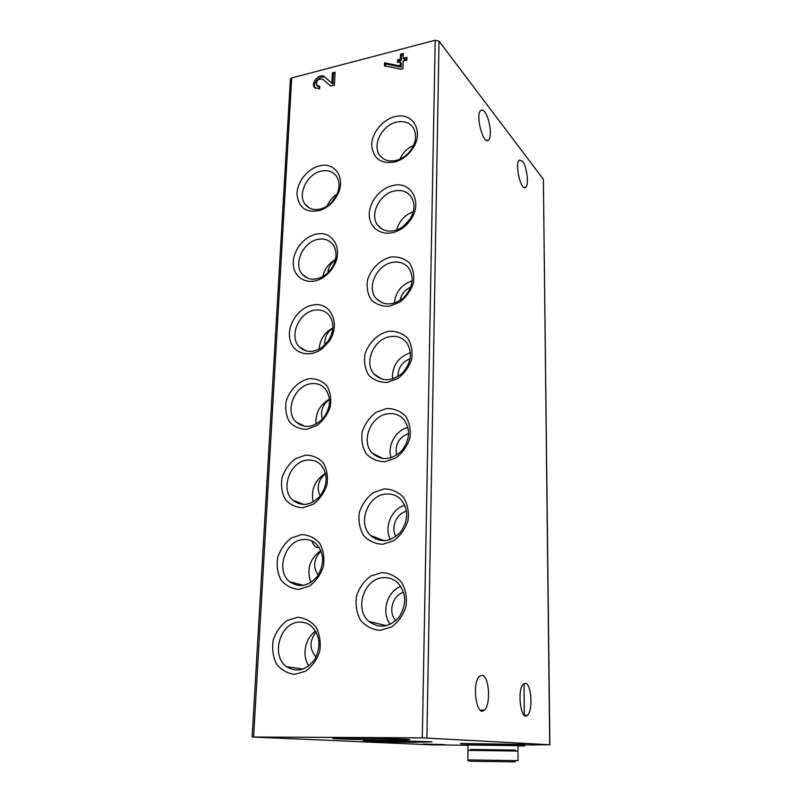 <?xml version="1.0" encoding="UTF-8"?>
<svg xmlns="http://www.w3.org/2000/svg" width="802" height="802" viewBox="0 0 802 802"><rect width="100%" height="100%" fill="white"/><g stroke="black" fill="none" stroke-linecap="round" stroke-linejoin="round"><path stroke-width="1.2" d="M410.273 218.756L403.306 226.415M410.804 287.056C404.96 289.712 401.361 294.194 400.008 300.499M410.133 358.725C402.073 361.933 398.003 367.877 397.932 376.559M408.679 433.451C398.764 437.401 394.754 444.639 396.639 455.145M406.514 511.255C396.429 513.38 390.394 527.756 395.977 536.468M403.606 592.317C392.539 595.144 387.727 612.437 395.807 620.628M321.071 551.004C313.652 558.804 312.68 566.864 318.163 575.194M325.592 473.551C318.093 480.107 316.299 487.586 320.219 495.987M329.542 399.296C322.534 404.679 320.158 411.346 322.394 419.296M332.85 328.058C326.855 332.379 324.198 338.023 324.87 344.96M335.406 259.738C330.915 263.096 328.389 267.437 327.848 272.78M336.9 194.645L331.727 202.234M316.068 631.926C309.361 640.858 309.341 649.239 316.018 657.069M517.972 745.96L524.408 745.98L515.255 745.068L549.721 744.737L422.293 737.84L252.129 737.018L430.864 744.807L468.027 745.299M549.871 744.757L543.375 179.307L439.025 41.153L435.185 40.24L291.697 77.944L290.394 79.157M525.44 683.374L523.586 683.956C516.739 688.798 520.698 721.83 527.345 715.314C533.15 711.224 531.485 683.695 525.44 683.374M522.493 161.212L519.265 160.049C514.333 163.638 521.21 192.209 525.751 187.237C529.19 184.851 526.884 166.455 522.493 161.212M484.749 112.009C483.215 110.064 481.862 109.563 480.709 110.516C475.065 114.706 483.355 145.693 488.518 140.009C492.338 137.292 489.741 118.034 484.749 112.009M482.162 675.364L479.716 676.136C471.526 682.051 476.338 717.84 484.268 710.111C491.085 705.219 489.28 675.835 482.162 675.364M400.88 69.183L402.925 68.661L403.125 61.052L406.895 60.08L406.965 57.343L403.205 58.315L403.336 53.483L400.519 54.215L400.388 59.047L397.581 59.769L397.501 62.506L400.308 61.784L400.198 65.985L384.569 62.847L384.469 65.854L400.88 69.183M324.79 76.902C320.178 72.441 310.384 82.345 314.394 87.398L319.597 88.982L319.727 86.305L316.67 85.373C316.188 80.531 318.224 78.476 322.775 79.228L330.775 86.125L334.444 85.192L335.035 72.22L332.379 72.912L331.908 83.007L325.843 77.994C321.261 73.563 311.527 83.328 315.417 88.421M384.228 488.889L373.371 492.578C366.795 497.571 362.133 504.147 359.416 512.288C358.223 520.719 359.547 528.358 363.376 535.225C368.539 540.899 374.955 543.926 382.624 544.307L393.702 540.738C400.479 535.686 405.241 528.989 407.987 520.628C409.11 512.007 407.647 504.288 403.627 497.471C398.303 491.927 391.837 489.07 384.228 488.889M386.564 408.519L375.917 412.418C369.461 417.421 364.9 423.877 362.223 431.787C361.07 439.907 362.374 447.205 366.133 453.661C371.206 458.934 377.501 461.631 385.02 461.741L395.887 457.942C402.524 452.879 407.195 446.293 409.882 438.183C410.975 429.882 409.541 422.524 405.591 416.108C400.368 410.975 394.023 408.439 386.564 408.519M388.81 331.276C377.802 333.742 368.439 342.835 364.93 354.414C363.807 362.253 365.09 369.211 368.79 375.286C373.762 380.188 379.947 382.574 387.326 382.434L397.982 378.444C404.489 373.361 409.07 366.885 411.707 359.015C412.769 351.005 411.356 343.988 407.476 337.963C402.353 333.201 396.128 330.965 388.81 331.276M390.965 257.001C380.158 259.708 370.975 268.74 367.537 279.988C366.434 287.557 367.697 294.204 371.336 299.928C376.228 304.479 382.293 306.565 389.531 306.194L399.998 302.023C406.383 296.94 410.865 290.575 413.451 282.926C414.494 275.196 413.11 268.5 409.301 262.835C404.268 258.414 398.153 256.47 390.965 257.001M393.04 185.503C379.587 188.219 368.038 203.447 369.371 216.63C370.424 229.913 384.258 237.141 397.612 230.946C402.744 228.56 407.025 224.941 410.454 220.089C423.175 202.936 411.576 180.701 393.04 185.503M395.035 116.651C382.594 119.518 371.617 133.032 371.707 145.292C373.211 158.846 381.09 164.36 395.346 161.854C403.065 159.408 409.16 154.475 413.632 147.057C423.877 130.345 412.178 111.829 395.035 116.651M381.802 572.588L370.724 576.057C364.018 581.029 359.266 587.716 356.479 596.107C355.266 604.858 356.609 612.878 360.509 620.177C365.762 626.282 372.308 629.68 380.128 630.352L391.426 627.024C398.343 622.001 403.205 615.174 406.012 606.543C407.155 597.59 405.682 589.48 401.571 582.232C396.148 576.267 389.551 573.049 381.802 572.588M301.642 534.593L291.316 538.042C285.001 542.864 280.469 549.27 277.723 557.28C276.429 565.59 277.522 573.179 280.991 580.026C285.743 585.741 291.738 588.848 298.966 589.36L309.502 586.031C315.998 581.169 320.63 574.623 323.406 566.413C324.64 557.911 323.427 550.252 319.767 543.435C314.865 537.861 308.82 534.914 301.642 534.593M305.532 455.095L295.397 458.754C289.191 463.586 284.75 469.892 282.063 477.661C280.8 485.691 281.873 492.929 285.301 499.395C289.973 504.709 295.858 507.496 302.955 507.746L313.301 504.197C319.677 499.315 324.219 492.879 326.925 484.909C328.128 476.709 326.935 469.401 323.336 462.985C318.514 457.792 312.579 455.165 305.532 455.095M309.281 378.634C298.825 380.86 289.783 389.682 286.234 401.08C285.001 408.83 286.073 415.747 289.442 421.842C294.043 426.794 299.828 429.281 306.795 429.281L316.95 425.541C323.206 420.639 327.657 414.313 330.314 406.574C331.497 398.664 330.314 391.677 326.775 385.632C322.033 380.81 316.199 378.474 309.281 378.634M312.88 305.041C298.675 307.266 286.745 324.97 289.853 339.166C292.58 353.542 309.572 358.674 322.354 348.509L328.62 341.943C341.552 324.97 330.955 301.041 312.88 305.041M316.349 234.154C303.427 236.58 292.118 251.738 293.332 264.931C294.274 278.214 307.657 285.372 320.449 278.996C326.173 276.109 330.675 271.688 333.963 265.743C343.527 249.131 332.609 230.204 316.349 234.154M319.687 165.824C307.647 168.44 296.85 182.054 297.011 194.365C298.605 207.989 306.344 213.312 320.219 210.355C328.048 207.467 333.943 201.994 337.913 193.934C345.812 177.964 334.975 161.753 319.687 165.824M297.602 617.299L287.076 620.527C280.64 625.329 276.018 631.846 273.211 640.096C271.878 648.718 272.981 656.668 276.51 663.946C281.352 670.071 287.447 673.53 294.805 674.332L305.542 671.244C312.168 666.402 316.9 659.745 319.727 651.274C321 642.452 319.767 634.412 316.048 627.174C311.056 621.189 304.91 617.891 297.602 617.299M311.757 540.919C313.742 545.921 316.249 548.117 319.266 547.505M505.08 744.707C481.37 744.557 452.98 743.795 462.112 743.524L524.989 744.406L505.08 744.707M389.221 739.965C360.569 739.825 322.123 738.672 335.467 738.301C346.344 737.85 401.752 738.732 408.9 739.464C412.519 739.875 405.962 740.035 389.221 739.965M413.331 742.271C387.827 742.121 354.394 741.188 365.141 740.888C374.173 740.497 426.093 741.299 431.927 741.91L413.331 742.271M444.779 744.607L423.065 744.025L444.779 744.607M315.617 631.144C305.081 638.051 301.582 655.695 308.84 665.921M299.657 622.141C280.339 621.861 270.304 655.475 286.565 666.652C297.041 672.878 306.484 670.362 314.895 659.084C321.261 646.181 320.068 635.194 311.336 626.131C307.888 623.334 303.988 622.001 299.657 622.141M337.161 194.034C332.579 196.991 329.231 201.001 327.096 206.074M321.482 171.037C307.116 173.633 296.93 194.806 305.392 204.6C309.432 209.352 314.945 210.675 321.943 208.59C328.539 206.154 333.502 201.553 336.84 194.766C339.948 187.447 339.737 181.162 336.208 175.889C332.67 171.427 327.757 169.813 321.482 171.037M335.457 259.547C328.78 263.357 324.549 269.031 322.765 276.55M318.173 239.327C303.216 241.592 292.91 264.109 302.254 274.264C307.246 279.627 313.712 280.59 321.652 277.131C326.464 274.695 330.254 270.976 333.03 265.973C337.091 257.642 336.99 250.404 332.72 244.259C329.101 239.938 324.249 238.294 318.173 239.327M332.86 327.938C324.489 332.559 319.908 339.627 319.116 349.151M314.745 310.163C299.116 312.058 288.72 336.128 299.086 346.624C305.762 352.95 313.652 353.01 322.745 346.815L328.018 341.281C334.113 331.547 334.444 322.825 329.01 315.116C325.341 310.965 320.589 309.321 314.745 310.163M329.532 399.155C319.818 404.719 315.296 413.08 315.958 424.228M311.186 383.707C294.805 385.16 284.369 411.055 295.908 421.862C304.419 428.789 313.442 427.717 322.975 418.654C330.915 407.837 331.607 397.812 325.061 388.579C321.361 384.669 316.74 383.045 311.186 383.707M325.532 473.29C314.845 480.057 310.745 489.611 313.231 501.962M307.497 460.097C290.254 461.06 279.838 489.1 292.74 500.147C301.873 506.964 311.076 505.521 320.349 495.826C327.888 484.408 328.048 474.062 320.83 464.789C317.151 461.19 312.7 459.626 307.497 460.097M320.87 550.543C309.682 558.773 306.344 569.42 310.885 582.493M303.657 539.515C285.442 539.906 275.146 570.493 289.612 581.681C299.407 588.267 308.75 586.352 317.662 575.926C324.68 563.806 324.219 553.139 316.269 543.916C312.66 540.678 308.459 539.215 303.657 539.515M400.789 586.412C386.905 591.395 380.93 612.748 390.323 624.297M383.717 577.651C364.339 577.761 353.742 609.129 369.06 621.51C379.546 628.958 389.602 627.415 399.226 616.888C406.845 604.477 406.424 593.179 397.952 582.994C393.902 579.194 389.15 577.41 383.717 577.651M413.541 145.463C407.256 148.25 402.674 152.811 399.807 159.167M396.709 122.074C382.273 124.922 371.887 144.941 379.617 155.107C383.617 160.4 389.411 162.094 396.99 160.189C403.496 158.134 408.619 153.974 412.378 147.728C416.338 140.27 416.619 133.613 413.22 127.759C409.471 122.505 403.967 120.611 396.709 122.074M413.271 211.738C404.669 214.966 399.145 221.051 396.679 229.984M394.744 190.886C379.727 193.422 369.181 214.635 377.732 225.242C382.835 231.387 389.802 232.71 398.614 229.202C402.935 227.187 406.534 224.139 409.421 220.059C414.774 211.558 415.366 203.788 411.185 196.771C407.316 191.588 401.832 189.633 394.744 190.886M412.198 280.8C401.601 284.52 395.617 291.978 394.243 303.176M392.709 262.334C377.03 264.51 366.354 287.116 375.857 298.154C383.607 305.933 392.79 305.843 403.426 297.913C412.669 288.058 414.524 278.204 409 268.329C405.02 263.277 399.586 261.282 392.709 262.334M410.434 352.649C398.093 357.101 392.068 365.902 392.389 379.025M390.594 336.559C374.163 338.324 363.386 362.574 374.013 374.043C382.364 381.872 391.797 381.572 402.323 373.171C411.326 362.825 412.759 352.629 406.624 342.584C402.554 337.722 397.211 335.717 390.594 336.559M407.967 427.386C395.727 430.193 387.015 445.882 391.105 457.752M388.389 413.732C371.115 415.025 360.298 441.22 372.248 453.09C381.241 460.899 390.915 460.308 401.251 451.325C409.932 440.398 410.855 429.852 404.018 419.677C399.897 415.075 394.694 413.1 388.389 413.732M404.759 505.22C391.496 508.829 383.677 527.445 390.434 539.475M386.103 494.032C367.847 494.784 357.08 523.315 370.574 535.505C380.288 543.195 390.173 542.202 400.228 532.518C408.449 520.899 408.759 509.982 401.15 499.756C397.03 495.506 392.008 493.601 386.103 494.032M317.231 85.944L319.667 87.498M334.975 73.614L333.421 74.025L332.379 72.912M333.421 74.025L332.95 84.1L331.908 83.007M332.95 84.1L325.843 77.994M406.925 58.757L404.158 59.478L403.205 58.315M403.296 54.907L401.481 55.378L400.519 54.215M401.481 55.378L401.351 60.2L400.388 59.047M401.351 60.2L398.544 60.922L397.581 59.769M398.544 60.922L398.504 62.245M400.198 65.985L401.16 67.137L401.271 62.937L400.308 61.784M401.16 67.137L385.551 63.99L384.569 62.847M385.551 63.99L385.481 66.055M484.258 761.449L501.721 761.689L484.258 761.449M467.907 759.915L467.987 750.371L517.992 751.073L518.032 760.607L467.907 759.915C467.355 760.436 468.218 760.837 470.513 761.108M470.483 749.449L515.486 750.06L515.486 750.923M470.483 749.559L515.486 750.161M468.027 744.998L517.972 745.67L517.992 750.071M524.077 683.615L524.237 715.254M524.418 745.99L524.418 745.088L524.408 745.98M543.375 179.307L549.721 744.737M439.025 41.153L426.905 737.93M435.185 40.24L422.293 737.84M291.697 77.944L253.592 736.998M471.045 761.268L515.205 761.87L471.045 761.268M524.087 683.605L524.257 715.264M290.404 79.027L252.129 737.018M303.176 669.068L286.565 666.652M309.632 208.109L305.392 204.6M336.84 194.766L337.913 193.934M321.943 208.59L320.219 210.355M307.737 278.214L302.254 274.264M333.03 265.973L333.963 265.743M321.652 277.131L320.449 278.996M306.153 350.955L299.086 346.624M328.018 341.281L328.62 341.943M322.745 346.815L322.354 348.509M304.93 426.383L295.908 421.862M304.088 504.538L292.74 500.147M303.567 585.42L289.612 581.681M386.554 625.68L369.06 621.51M382.935 158.455L379.617 155.107M412.378 147.728L413.632 147.057M396.99 160.189L395.346 161.854M382.193 229.212L377.732 225.242M409.421 220.059L410.454 220.089M398.614 229.202L397.612 230.946M381.852 302.765L375.857 298.154M382.063 379.206L374.013 374.043M382.915 458.554L372.248 453.09M384.459 540.748L370.574 535.505M480.308 710.141L484.268 710.111M486.774 140.4L488.518 140.009M524.267 187.538L525.751 187.237M524.328 715.324L527.345 715.314M315.356 88.37L314.394 87.398M470.483 750.311L470.483 749.429M467.987 749.399L468.027 744.968"/></g></svg>
